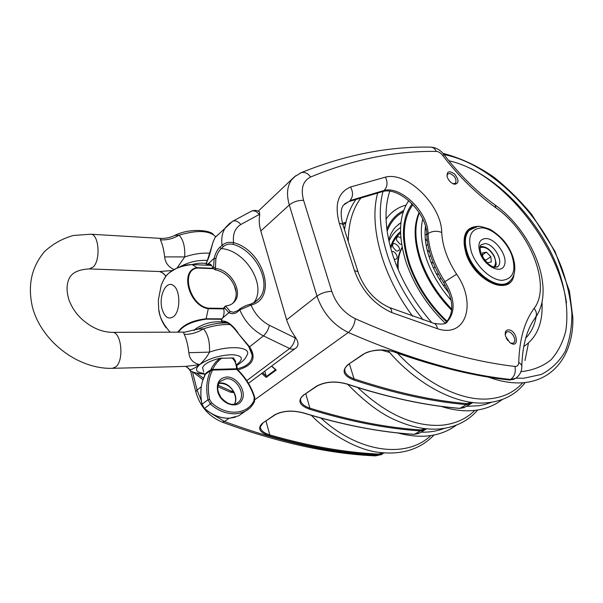 <?xml version="1.0" encoding="UTF-8"?>
<svg xmlns="http://www.w3.org/2000/svg" width="603" height="603" viewBox="0 0 603 603"><rect width="100%" height="100%" fill="white"/><g stroke="black" fill="none" stroke-linecap="round" stroke-linejoin="round"><path stroke-width="0.9" d="M165.908 276.159L165.297 275.405L166.172 275.857M186.689 366.963L189.176 369.187C190.194 370.446 193.684 368.938 199.631 364.672C204.236 360.353 207.522 356.169 209.482 352.129L188.867 352.702C189.387 358.981 192.975 362.968 199.631 364.672L185.777 366.398M236.821 365.418C242.496 361.8 245.753 358.612 246.589 355.853C253.056 347.192 230.964 344.584 209.482 352.129C209.965 341.856 207.952 334.092 203.43 328.839L197.769 329.072L196.518 329.66M211.231 368.802L210.884 370.152L212.369 370.114L212.64 369.443L236.564 368.757L237.13 368.139L236.896 365.885L233.459 357.994L219.801 358.295L215.753 362.026L212.769 366.074L211.231 368.802L212.64 369.443C215.226 364.076 218.437 360.247 222.273 357.956M204.515 374.154L204.862 375.028M219.801 358.288C209.821 360.835 204.085 363.963 202.608 367.687L203.663 371.825M204.779 374.757L204.824 374.757C205.6 373.182 207.651 371.554 210.952 369.88L212.437 369.873M202.608 367.687L202.977 369.126M235.713 361.483L233.459 357.994M231.74 357.76C234.605 359.893 236.218 363.556 236.564 368.757L237.235 369.104L237.107 368.373M482.807 257.225L482.415 252.868L486.387 252.152L490.827 256.697L491.324 261.996L487.367 262.75L484.556 259.878M482.588 254.813L486.387 252.152M490.827 256.697L485.747 260.225L483.734 258.717M485.664 261.009L485.747 260.225M470.498 229.125L468.84 230.459C464.046 235.637 463.443 243.582 467.024 254.278C473.875 274.719 497.942 290.955 508.11 282.49M166.157 327.776C162.154 322.386 159.795 316.733 159.086 310.801M163.601 279.95L166.307 275.714C171.538 269.564 180.131 265.855 192.086 264.581L191.958 264.581M222.047 318.866L206.271 318.776C195.04 319.997 186.576 323.261 180.862 328.56L177.674 332.155M212.942 268.305L197.475 267.672C179.272 269.3 188.535 305.827 208.284 308.698L208.246 308.156C189.387 305.382 180.267 269.496 197.678 268.041L213.183 268.674M236.127 292.259L234.107 284.925M224.301 307.093L223.743 308.804C224.414 312.241 224.045 315.309 222.628 318.007L221.354 320.042M223.743 308.804L224.633 308.05L225.198 306.316L226.08 305.864C229.705 305.51 232.562 304.048 234.657 301.47C243.288 291.777 230.806 269.895 216.002 268.546L215.422 268.358L215.874 258.679C216.959 254.27 218.738 250.908 221.218 248.587C245.76 250.041 267.596 286.531 253.501 303.023M232.524 303.528L233.414 302.54C236.21 298.809 236.889 294.166 235.449 288.596C231.793 278.171 224.904 271.855 214.789 269.654L216.002 268.546M237.823 310.583L233.565 312.294L230.18 311.465L225.582 306M230.18 311.465L228.921 312.663C231.846 314.246 234.718 313.959 237.544 311.804L239.798 309.904L251.006 305.065C278.021 298.681 263.782 250.396 233.587 242.655C228.952 241.833 225.107 242.7 222.04 245.24L219.884 247.26C217.238 249.763 215.339 253.418 214.208 258.242L213.568 266.971L212.701 267.762L214.789 269.654M224.633 308.05L228.921 312.663L222.628 318.007M237.861 369.91C252.861 365.644 256.765 357.941 249.589 346.8L237.657 332.803C230.851 323.427 224.964 321.399 224.452 322.092L222.288 322.424L221.603 319.371M226.351 322.982L222.386 322.447M237.974 332.675C232.404 324.753 227.112 320.864 222.077 320.992M240.077 308.683L239.798 309.904C244.803 321.489 252.687 330.15 263.458 335.894L249.589 346.8L248.851 346.627L237.642 332.781M206.701 265.199L206.942 264.521L206.58 262.976L206.234 263.134M215.422 268.358L213.56 266.971M206.942 264.521L208.97 263.79C210.613 263.948 211.857 265.275 212.701 267.762M215.874 258.679L214.208 258.242L208.141 263.888M219.884 247.26L221.218 248.587L223.381 246.567C225.967 244.388 229.17 243.642 232.977 244.328L233.587 242.655C232.607 234.198 235.012 228.153 240.808 224.504L259.252 214.48C256.908 211.465 254.391 210.326 251.7 211.058L250.848 211.487M249.748 304.507L251.006 305.065C254.918 314.057 261.046 320.811 269.405 325.311C268.343 329.72 266.36 333.248 263.458 335.894L289.636 348.526C292.568 345.941 294.43 342.414 295.236 337.936L269.405 325.311M213.04 242.074L215.022 237.559L218.407 234.326M215.022 237.559L213.13 241.765C210.198 252.122 209.467 257.21 206.234 263.036M206.573 262.976L213.228 241.637M250.81 349.846L252.197 355.152C252.099 361.988 247.094 366.518 237.183 368.757M252.197 355.152L248.7 346.424M231.838 221.716L251.7 211.058C254.481 209.965 257.112 210.251 259.591 211.932L259.599 215.686C258.845 220.389 259.245 225.484 260.813 230.972L286.998 321.098L290.578 329.645L295.802 337.944C298.462 341.969 298.719 345.12 296.57 347.388L296.103 347.841C294.437 349.416 292.282 349.642 289.636 348.526L246.755 380.636M229.962 392.01L232.223 391.513L218.128 385.287M344.517 203.957L348.64 201.673L382.897 191.475C399.895 186.629 426.977 213.402 426.796 234.529C427.437 249.989 433.052 265.998 443.65 282.566C453.675 299.533 454.436 312.859 445.949 322.53L445.022 323.268M345.888 222.349L342.444 223.246M381.111 350.034L389.613 352.446M507.779 283.176C498.04 291.543 473.393 275.194 466.458 254.353C462.87 243.484 463.413 235.547 468.094 230.542L469.549 229.344M507.734 283.199L506.626 283.885M508.374 329.841C517.502 329.999 519.892 349.928 509.837 342.542L505.57 336.338C504.628 332.351 505.563 330.188 508.374 329.841M454.805 184.277L453.237 183.832C450.403 182.43 448.391 180.131 447.2 176.95C446.619 171.207 449.092 170.257 454.609 174.094C459.041 179.852 459.109 183.252 454.805 184.277M414.005 434.281L414.397 434.311C380.583 432.245 343.71 425.138 303.776 412.98L303.392 412.867M383.146 452.898L378.458 454.067C345.059 452.529 308.826 446.152 269.775 434.921L269.353 435.871C308.465 447.087 344.735 453.456 378.171 454.964L384.103 452.981M265.991 421.075L269.775 434.921C263.828 432.999 260.647 430.361 260.24 427.014L262.787 423.261M275.247 414.736L262.38 423.283C257.21 428.258 259.531 432.457 269.353 435.871M303.776 412.98C292.666 410.01 283.011 410.598 274.832 414.751L262.38 423.283M459.441 408.314L459.901 408.352C425.71 405.548 388.174 397.452 347.275 384.066C335.841 380.795 325.673 381.45 316.771 386.026L303.09 395.395C297.317 400.852 299.45 405.45 309.49 409.188C349.559 421.497 386.523 428.733 420.389 430.889L425.575 429.555L426.479 428.823M394.694 352.001L395.229 352.19C383.455 348.579 372.714 349.303 362.983 354.368L347.886 364.709C341.419 370.724 343.311 375.782 353.562 379.89C394.588 393.458 432.215 401.696 466.451 404.613L471.644 403.347L472.699 402.465M347.275 384.066L346.823 383.915M425.56 428.725L420.69 429.939C386.862 427.761 349.944 420.517 309.934 408.193L309.49 409.188M305.774 393.834L309.934 408.193C304.085 406.196 300.942 403.437 300.505 399.925C300.369 398.538 301.372 397.023 303.513 395.38M343.695 227.248L344.893 227.256M471.825 402.352L466.775 403.618C432.585 400.678 395.003 392.425 354.029 378.842L353.562 379.89M349.439 363.933L354.029 378.842C348.338 376.769 345.24 373.905 344.743 370.25C344.532 368.569 345.723 366.722 348.308 364.709M261.71 373.438L266.217 377.41L266.096 375.835L262.644 372.737M266.172 376.626L275.503 369.752L276.212 370.054L271.659 366.029M264.792 371.139L266.096 375.835M453.026 183.734L455.612 183.199C456.803 178.985 454.843 175.729 449.725 173.43L447.614 174.079L446.974 176.099M510.326 342.896L512.181 343.341L513.673 342.858C517.072 340.665 512.241 331.349 507.884 331.658L506.332 332.163L505.239 334.823M507.816 340.552L506.249 338.072M427.859 244.539L426.231 245.617M427.173 250.049L429.607 252.205M426.788 234.22L425.062 234.989M425.281 238.713L427.346 241.223M395.696 263.466L396.563 265.682M425.273 228.175L426.389 230.369M391.656 251.632C395.583 250.29 399.744 259.599 395.048 259.237L394.06 259.019M397.279 251.067L395.983 250.705L392.824 247.064C390.955 237.597 404.636 249.913 397.279 251.067M401.048 244.305L399.849 243.981L396.608 240.25C396.179 236.775 397.596 235.969 400.837 237.831M447.328 289.063L447.351 290.97M440.635 277.719L439.843 279.996M443.024 284.955L445.451 285.498M434.876 266.647L433.708 268.508M436.21 273.581L438.894 274.666M430.58 255.461L429.125 256.916M430.866 261.808L433.504 263.466M402.156 247.275C398.779 252.838 397.249 259.795 397.565 268.139M398.281 269.827C397.603 261.016 398.922 253.629 402.231 247.675M400.558 233.075C395.998 236.806 392.734 241.939 390.752 248.481M400.52 231.673C395.839 235.464 392.485 240.703 390.458 247.388M425.492 226.291C424.233 235.977 425.665 246.823 429.773 258.823C434.054 270.943 440.491 282.392 449.092 293.186M511.269 279.732L509.075 282.219C499.246 291.995 473.875 275.556 466.76 254.262C463.142 243.446 463.752 235.411 468.599 230.173L473.92 227.256M221.919 321.934C212.362 321.143 203.633 323.442 195.741 328.831L194.143 330.572M224.708 322.952L224.052 322.59M191.973 264.574C197.611 263.066 202.404 262.757 206.339 263.662M204.334 408.442L202.043 404.251C200.362 396.073 200.482 388.46 202.412 381.435L204.801 375.586M248.813 408.819L238.682 415.806L229.668 418.18C220.894 418.557 212.512 415.301 204.523 408.404L210.409 403.965C225.401 417.887 246.936 416.658 254.036 402.397L254.421 401.651L254.029 400.505C247.509 414.864 226.298 416.409 211.563 402.698L210.409 403.965L207.967 399.744L202.043 404.251L204.364 408.465C214.66 417.125 225.047 419.997 235.509 417.095M211.563 402.698L209.58 399.344C207.372 388.573 208.254 379.053 212.203 370.785L210.749 370.453L205.54 374.131L204.997 375.187M202.412 381.435L204.869 374.93M210.884 370.152L210.749 370.453C206.633 378.948 205.706 388.709 207.967 399.744L209.58 399.344M237.446 369.669L237.363 370.038C245.278 377.772 250.886 386.802 254.172 397.136L254.029 400.505M236.715 369.164L237.265 369.375M204.402 374.124C194.792 373.212 189.711 371.569 189.176 369.187L189.176 369.187C189.191 368.32 185.234 366.179 185.543 366.398M230.09 324.572C222.055 324.218 213.168 325.643 203.43 328.839C197.219 332.713 190.819 334.544 184.232 334.341C186.319 338.637 187.865 344.758 188.867 352.702M187.51 367.498L190.367 370.317M197.769 329.072L184.827 332.14C183.621 332.147 183.425 332.879 184.232 334.341M190.337 333.956L191.234 333.791M172.624 270.498L159.576 271.523L163.104 273.182L165.29 275.405L162.267 272.616M163.496 273.483L165.878 276.197M213.356 234.529C210.673 230.188 189.734 227.761 174.629 235.464C170.197 237.657 165.486 238.63 160.496 238.373L160.345 239.768C166.797 240.311 173.046 238.773 179.091 235.162L174.629 235.464L173.438 236.029M176.965 268.109L184.744 256.923L164.679 256.908C165.222 262.72 168.373 266.948 174.131 269.586M160.345 239.768C162.222 243.378 163.669 249.092 164.679 256.908M210.048 253.275C202.246 252.672 193.812 253.886 184.744 256.923C185.181 246.876 183.297 239.625 179.091 235.162C196.759 229.939 208.864 230.369 215.407 236.436M236.685 364.642C244.155 358.793 242.594 355.469 231.997 354.67C219.251 355.303 208.465 358.634 199.631 364.672C194.4 369.541 195.854 372.435 203.995 373.355M480.018 247.999L481.782 247.268C486.38 247.124 490.427 250.079 493.925 256.124C496.231 261.182 496.103 264.815 493.548 267.016M496.917 267.182L497.769 266.601L494.588 267.28C494.573 267.596 486.568 265.614 481.141 253.72C478.857 244.592 480.659 246.476 480.885 244.893L484.963 243.597C493.97 243.687 504.108 261.8 497.769 266.601L497.038 267.137M480.063 253.109C484.767 266.488 501.153 274.523 504.394 265.282C508.11 256.554 496.209 238.992 486.282 238.494C479.423 238.848 477.35 243.718 480.063 253.109M511.751 255.107C516.515 270.672 513.228 279.091 501.877 280.372C491.151 280.086 476.702 266.903 471.569 252.574C467.129 236.64 470.709 228.401 482.325 227.851C493.02 228.703 506.588 241.336 511.751 255.107M471.667 228.333L469.473 229.999C464.679 235.178 464.076 243.122 467.664 253.818C474.712 274.885 499.797 291.143 509.512 281.48C518.52 273.747 515.535 255.506 504.515 241.599C500.776 237.092 495.975 233.007 490.111 229.344C482.995 226.894 478.888 225.921 477.787 226.419L468.84 230.459M197.678 268.041L192.086 264.581L211.57 265.418M223.766 308.894L208.284 308.698L206.053 319.153L221.731 319.243M178.465 332.147C182.92 325.597 192.116 321.263 206.053 319.153M223.683 308.367L208.246 308.156M173.777 316.477C180.87 310.47 180.35 289.35 173.031 285.249C165.87 280.583 158.679 296.171 161.973 308.728C164.679 317.404 168.614 319.989 173.777 316.477M206.731 264.755L211.186 264.951M223.381 246.567L222.04 245.24C221.143 238.215 222.296 232.313 225.507 227.542L230.173 222.846M232.977 244.328C256.026 250.464 272.458 283.734 259.252 298.387L255.235 302.02L250.2 304.379M254.036 302.736L259.252 298.387L255.175 302.058L250.004 304.387C247.403 304.817 244.027 306.309 239.873 308.864L237.62 310.756L237.544 311.804M233.082 390.88L232.223 391.513L233.715 391.98M203.475 378.209L197.015 373.4M215.007 237.574L232.796 221.158C235.569 220.283 238.238 221.399 240.808 224.504M294.852 336.617L295.236 337.936L295.802 337.944M259.803 214.54L259.252 214.48L259.599 215.686M260.813 230.972L289.312 204.975L316.974 296.073C322.786 312.882 333.225 325.017 348.308 332.472C408.962 358.86 463.036 374.523 510.545 379.46L515.731 378.269C521.226 374.237 521.783 369.126 521.791 367.378C522.123 365.508 521.105 363.873 518.746 362.478C518.572 365.237 517.291 366.556 514.917 366.42C468.132 361.061 414.909 345.15 355.257 318.686C343.996 313.032 336.165 303.92 331.763 291.339L303.595 200.347C300.52 188.724 302.864 180.938 310.643 177.003C353.26 159.343 395.153 150.818 436.316 151.413C438.517 151.557 440.635 152.883 442.655 155.386C458.785 176.355 476.551 193.857 495.952 207.884C529.916 231.175 551.753 285.973 534.137 308.367C524.512 321.429 519.379 339.466 518.746 362.478M295.907 175.624L291.4 180.056C287.088 186.448 286.387 194.754 289.312 204.975C293.412 201.749 298.176 200.211 303.595 200.347M201.357 400.837L197.068 390.081L192.44 371.712M195.967 392.447L195.794 391.769L197.068 390.081L201.281 386.779M286.621 319.869L316.974 296.073C321.324 293.088 326.253 291.513 331.763 291.339M479.385 226.366C465.478 226.276 461.091 235.562 466.232 254.225C475.45 282.212 510.982 296.774 513.944 274.817M354.549 270.868C361.823 290.684 374.252 304.59 391.829 312.603L437.461 328.718C466.292 338.456 476.913 303.053 456.599 274.199C447.366 259.818 442.406 245.911 441.72 232.472C441.652 205.48 407.251 171.29 385.468 177.109L350.554 187.005C338.027 192.41 334.281 204.523 339.331 223.336L354.549 270.868C357.059 271.018 358.348 271.734 358.393 273.016C364.649 289.274 374.847 300.716 388.988 307.349C390.721 307.96 391.671 309.708 391.829 312.603M424.429 430.203L419.575 432.962L414.397 434.311L420.389 430.889L420.69 429.939M378.458 454.067L377.531 455.333C331.462 453.381 280.455 442.097 224.504 421.489L229.027 418.241M418.595 433.534L414.208 434.356C380.38 432.291 343.499 425.183 303.565 413.04C292.757 410.153 283.35 410.696 275.337 414.668L274.832 414.751M382.453 454.097L375.526 455.868C329.208 453.916 278.134 442.677 222.303 422.145L224.504 421.489L211.849 413.831M470.513 403.987L465.094 407.07L459.901 408.352L466.451 404.613L466.775 403.618M509.181 379.875L509.723 379.935C475.239 376.249 437.077 367.001 395.229 352.19M514.766 378.835L510.545 379.46C514.578 376.521 516.032 372.172 514.917 366.42M254.986 399.57L348.308 332.472C352.28 329.072 354.594 324.474 355.257 318.686M317.193 386.018L303.09 395.395M464.122 407.643L459.674 408.404C425.469 405.6 387.917 397.505 347.026 384.126C335.931 380.953 326.012 381.563 317.284 385.95L316.771 386.026M347.886 364.709L363.413 354.368M513.944 379.302L509.452 379.996C474.945 376.317 436.768 367.069 394.92 352.258C387.548 348.76 369.119 349.604 363.503 354.3L362.983 354.368M266.217 377.41L276.212 370.054M221.942 422.01L222.303 422.145C208.774 416.485 199.94 406.362 195.794 391.769L190.412 370.348M437.461 328.718C436.987 325.673 435.705 323.849 433.632 323.246L389.47 307.538M456.599 274.199L444.931 281.669C454.971 298.658 455.747 311.985 447.26 321.663L444.856 323.344M441.72 232.472C436.821 230.572 432.261 230.941 428.032 233.587C428.688 249.062 434.318 265.086 444.931 281.669L443.65 282.566M385.468 177.109C387.91 182.468 387.45 186.922 384.088 190.473C401.085 185.641 428.198 212.452 428.032 233.587L426.796 234.529M350.554 187.005C353.396 192.463 353.154 197.015 349.83 200.648L384.088 190.473L382.897 191.475M339.331 223.336C341.833 223.577 343.13 224.399 343.228 225.793L358.107 272.104M342.896 224.783C339.301 210.877 342.293 207.017 343.295 205.291L348.64 201.673M310.643 177.003C307.892 173.287 304.794 171.817 301.349 172.594L300.151 173.106M436.316 151.413C435.004 148.722 433.142 147.29 430.73 147.124L430.482 147.124M442.655 155.386L444.042 154.662C459.539 174.787 476.551 191.558 495.071 204.982L495.952 207.884M534.137 308.367C536.979 312.15 537.183 315.542 534.74 318.542C526.811 329.622 522.5 345.466 521.806 366.059M342.994 224.927L345.843 222.537M400.58 227.519C395.538 230.67 391.664 235.238 388.958 241.245M400.957 222.688L398.229 224.557M400.972 222.567L395.342 227.248L393.54 229.479L390.97 233.753L388.649 239.806M403.211 211.985C395.854 215.927 390.495 222.326 387.134 231.198M403.701 210.53C396.126 214.216 390.51 220.404 386.855 229.087M406.053 205.095C397.799 207.311 391.136 211.977 386.071 219.085M524.987 360.534L528.469 343.062M397.513 353.185C425.628 383.666 461.046 400.897 487.933 398.96C502.465 397.882 514.073 392.485 522.748 382.769M361.431 197.324C352.808 208.337 348.413 223.027 348.24 241.411M566.534 302.925C558.928 251.165 516.861 192.417 470.845 168.478M383.003 191.445C378.164 209.738 379.792 231.416 387.872 256.486C395.432 278.812 407.206 299.947 423.193 319.892M515.934 378.141L523.577 378.262L541.238 374.486C551.368 369.224 559.358 361.514 565.192 351.368C569.714 340.092 571.938 327.361 571.87 313.168C570.528 298.455 567.129 283.32 561.672 267.755C540.605 213.055 489.395 162.885 443.951 154.624M389.757 191.226C383.817 209.181 384.993 231.032 393.292 256.788C401.379 280.418 414.231 302.389 431.846 322.688M520.924 371.682L521.165 371.674C532.803 370.363 542.73 366.428 550.946 359.878C558.001 352.009 562.968 342.293 565.833 330.723C568.516 312 565.983 291.513 558.242 269.247C539.203 217.917 491.739 170.091 448.858 160.79M408.744 200.641C398.734 215.618 397.935 236.406 406.332 262.998C414.291 285.634 427.256 305.691 445.225 323.163M523.736 346.537C537.024 337.703 543.115 322.861 542.007 302.02M525.71 338.147C531.107 332.607 534.605 325.386 536.195 316.477M412.143 203.829C401.741 217.969 400.648 238.095 408.872 264.204C416.583 286.063 429.17 305.291 446.627 321.896M412.919 204.636C402.661 218.603 401.59 238.479 409.716 264.25C417.366 285.897 429.849 304.93 447.162 321.339M419.1 212.482C413.462 225.243 413.854 241.373 420.276 260.873C426.811 279.279 437.296 295.764 451.715 310.334M419.379 212.912C414.216 225.582 414.766 241.388 421.022 260.323C427.444 278.413 437.71 294.686 451.82 309.143M422.748 218.987C420.012 230.301 421.195 243.514 426.306 258.634C431.635 273.672 439.919 287.578 451.157 300.339M357.798 387.593C386.154 414.261 413.99 426.818 441.321 425.258C454.926 424.015 466.104 419.062 474.855 410.387M466.323 406.369L479.272 405.713L485.641 404.327L491.611 402.246M444.479 428.349C437.356 431.107 429.517 432.381 420.954 432.178M430.791 435.607C406.656 458.679 358.966 453.117 321.007 418.128M234.492 404.138C239.806 395.628 228.492 380.531 218.866 383.274M236.67 403.422L238.841 401.832C233.678 406.339 227.715 404.854 220.954 397.392C215.821 388.551 217.819 385.34 220.08 381.473L226.283 378.692C236.919 377.742 246.341 395.01 238.841 401.832L237.062 403.211M226.63 377.003C219.243 378.089 216.266 382.935 217.691 391.535C220.6 403.686 236.798 409.573 241.75 400.482C247.124 391.822 237.167 376.4 226.63 377.003M212.203 370.785L212.369 370.114L236.858 369.39L237.363 370.038M202.005 404.485L201.982 404.372C200.294 396.126 200.445 388.438 202.45 381.307M254.526 401.447L254.715 397.287L254.172 397.136M207.56 260.436C197.965 259.848 188.694 262.011 179.739 266.918M160.504 238.373L90.721 234.22L73.43 235.464C62.335 238.562 52.619 244.011 44.275 251.82C30.323 268.938 27.979 287.073 32.449 307.183C41.728 341.984 78.646 369.443 112.459 368.32L115.889 366.797C124.429 360.081 121.278 331.311 112.196 332.351L184.827 332.132M90.721 234.22C98.794 233.783 100.912 259.659 93.337 266.91L89.312 268.908C77.644 269.541 70.717 273.272 68.531 280.101C66.405 285.581 66.601 292.349 69.119 300.415C71.953 307.432 75.857 313.356 80.832 318.203C90.789 327.406 101.244 332.117 112.196 332.351M197.746 329.08C208.442 324.52 218.467 322.515 227.813 323.065M236.889 365.893L237.13 368.139M480.169 246.582C485.641 246.114 490.337 249.318 494.264 256.185C496.073 261.89 496.586 264.905 495.817 265.237L494.935 267.34M166.285 275.737C167.423 273.868 171.275 271.184 177.847 267.702C182.023 265.727 186.749 264.687 192.025 264.574L211.563 265.41M170.159 332.178C162.501 323.464 158.657 315.256 158.619 307.553L158.355 299.962L161.242 285.151C163.142 280.629 164.83 277.478 166.3 275.714M225.198 306.316L223.962 307.379M233.414 302.54L234.657 301.47M221.919 321.904L221.301 319.846M206.656 264.988L206.211 263.051M193.058 372.036L202.947 379.686M252.197 355.069L250.697 349.612M234.062 392.681L230.271 392.146L217.871 386.696M248.444 383.304L294.95 348.7M258.257 211.148L294.505 176.754L301.349 172.594C345.361 154.82 388.49 146.333 430.73 147.124C436.037 147.501 440.461 149.996 444.004 154.617M271.493 366.157L275.631 369.843M381.669 454.534L375.526 455.868M445.949 322.53L447.26 321.663C446.326 324.113 441.931 324.685 434.077 323.381M535.75 317.148C556.034 287.593 531.567 230.821 495.357 205.193M455.612 183.199L455.144 183.568M513.251 343.115L513.673 342.858M392.824 247.064L395.983 250.712M396.608 240.25L399.849 243.981M387.963 350.547C416.206 384.036 456.283 405.495 485.882 402.872C502.721 401.523 515.821 394.754 525.175 382.558M356.267 198.998C350.2 207.334 346.28 217.593 344.501 229.773M488.377 377.094C500.151 381.42 511.186 383.335 521.482 382.845C554.504 381.096 573.649 353.471 572.85 317.819L569.443 291.121L554.979 251.338L531.846 214.683C520.231 200.611 507.658 188.174 494.151 177.365C478.179 166.172 461.107 158.159 442.934 153.313M377.764 192.711C368.561 225.198 382.181 275.624 412.716 316.296M347.743 384.367C365.305 402.322 381.45 414.329 396.179 420.397C411.487 427.143 425.937 429.992 439.512 428.952C455.431 427.414 468.154 421.098 477.689 410.002M441.11 406.377C452.046 409.889 462.358 411.314 472.066 410.643C483.84 409.739 493.91 406.023 502.276 399.495M456.448 425.1C440.838 436.572 421.278 439.188 397.784 432.954M434.017 435.034C419.937 449.642 401.055 455.355 377.365 452.167C355.257 449.295 327.421 432.102 311.412 415.399M468.599 230.173L468.094 230.542M234.446 404.146C236.21 400.935 235.954 396.857 233.67 391.905C230.308 386.003 225.364 383.139 218.836 383.327M254.036 402.397L254.436 401.636M254.692 397.204C251.338 386.696 245.632 377.508 237.59 369.647L237.311 369.307M237.137 368.305L237.235 369.089M112.459 368.32L185.807 366.398M159.576 271.538L89.312 268.908"/></g></svg>
